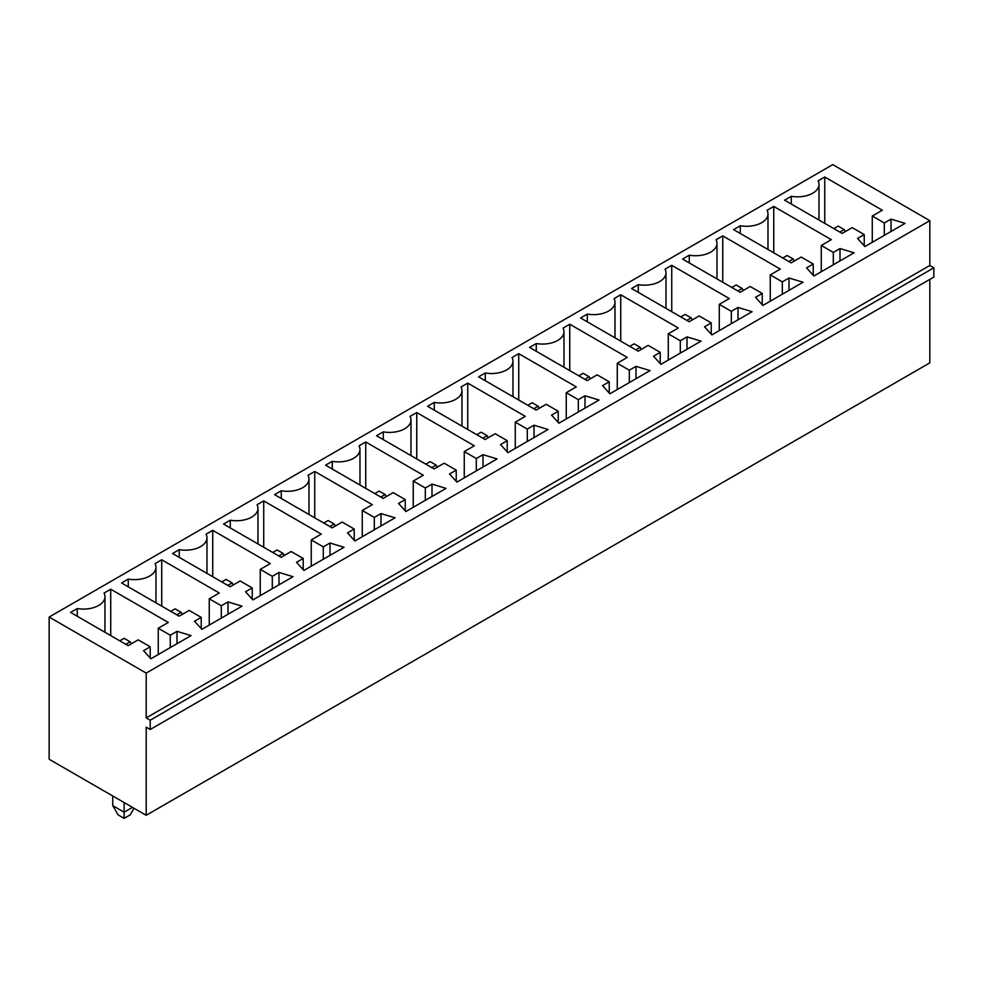 <?xml version="1.0" encoding="UTF-8"?>
<svg xmlns="http://www.w3.org/2000/svg" width="983" height="983" viewBox="0 0 983 983"><rect width="100%" height="100%" fill="white"/><g stroke="black" fill="none" stroke-linecap="round" stroke-linejoin="round"><path stroke-width="1.47" d="M832.785 164.616L49.15 617.054L146.197 673.085L929.832 220.659L832.785 164.616M929.832 220.659L929.832 265.484L933.85 267.794L933.85 277.071L150.215 729.497L146.197 727.174L146.197 815.288L49.15 759.257L49.15 617.054M146.197 815.288L929.832 362.862L929.832 279.393M150.215 729.497L150.215 720.22L146.197 717.909L146.197 673.085M416.743 412.553L474.298 445.791L464.259 451.578L476.313 458.533L482.997 454.674L497.054 458.926L456.898 482.112L449.538 473.99L456.223 470.132L444.181 463.177L434.142 468.965L376.575 435.739L383.272 431.869A21.454 12.386 0 0 0 410.98 420.024A21.454 12.386 0 0 0 410.046 416.411L416.743 412.553L416.743 458.926M507.904 452.659L500.531 444.549L507.228 440.679L495.186 433.724L485.147 439.524L427.58 406.286L434.277 402.428A21.454 12.386 0 0 0 461.973 390.583A21.454 12.386 0 0 0 461.052 386.97L467.736 383.112L525.303 416.337L515.264 422.137L527.306 429.092L534.002 425.221L548.059 429.473L507.904 452.659M512.045 357.529L518.741 353.659L576.296 386.897L566.257 392.684L578.311 399.651L585.008 395.78L599.065 400.032L558.897 423.218L551.537 415.096L558.233 411.238L546.179 404.283L536.14 410.083L478.586 376.845L485.27 372.987A21.454 12.386 0 0 0 512.979 361.13A21.454 12.386 0 0 0 512.045 357.529M580.584 317.951L587.281 314.093A21.454 12.386 0 0 0 614.977 302.236A21.454 12.386 0 0 0 614.056 298.635L620.74 294.765L678.307 328.003L668.268 333.802L680.31 340.757L687.006 336.886L701.063 341.138L660.908 364.324L653.535 356.215L660.232 352.344L648.19 345.389L638.151 351.189L580.584 317.951M617.263 363.243L629.317 370.198L636.001 366.34L650.058 370.591L609.902 393.778L602.542 385.655L609.227 381.797L597.185 374.842L587.146 380.63L529.579 347.404L536.276 343.534A21.454 12.386 0 0 0 563.984 331.689A21.454 12.386 0 0 0 563.05 328.076L569.747 324.218L627.301 357.443L617.263 363.243L617.263 389.526M789.005 278.005L803.062 282.244L762.906 305.43L755.546 297.321L762.243 293.45L750.189 286.495L740.15 292.295L682.595 259.07L689.28 255.199A21.454 12.386 0 0 0 716.988 243.354A21.454 12.386 0 0 0 716.054 239.741L722.751 235.883L780.305 269.109L770.267 274.908L782.321 281.863L789.005 278.005L789.005 290.366M738.012 307.446L752.069 311.697L711.901 334.884L704.541 326.761L711.237 322.903L699.183 315.948L689.144 321.736L631.59 288.511L638.286 284.64A21.454 12.386 0 0 0 665.982 272.795A21.454 12.386 0 0 0 665.049 269.182L671.745 265.324L729.312 298.562L719.273 304.349L731.315 311.304L738.012 307.446L738.012 319.807M813.236 264.009L801.194 257.054L791.155 262.854L733.588 229.617L740.285 225.758A21.454 12.386 0 0 0 767.981 213.901A21.454 12.386 0 0 0 767.059 210.301L773.744 206.43L831.311 239.668L821.272 245.467L833.314 252.422L840.01 248.552L854.067 252.803L813.912 275.99L806.552 267.88L813.236 264.009L813.236 275.252M332.131 527.859L274.576 494.633L281.273 490.763A21.454 12.386 0 0 0 308.969 478.918A21.454 12.386 0 0 0 308.035 475.305L314.732 471.447L372.299 504.672L362.26 510.472L374.302 517.427L380.999 513.568L395.055 517.82L354.888 540.994L347.527 532.884L354.224 529.026L342.17 522.059L332.131 527.859M405.229 499.573L393.175 492.618L383.137 498.418L325.582 465.18L332.266 461.322A21.454 12.386 0 0 0 359.975 449.464A21.454 12.386 0 0 0 359.041 445.864L365.737 441.994L423.292 475.231L413.253 481.031L425.307 487.986L432.004 484.115L446.049 488.367L405.893 511.553L398.533 503.443L405.229 499.573L405.229 510.816M189.166 610.406L179.127 616.194L121.573 582.968L128.257 579.098A21.454 12.386 0 0 0 155.965 567.252A21.454 12.386 0 0 0 155.031 563.64L161.728 559.782L219.295 593.007L209.256 598.807L221.298 605.761L227.995 601.903L242.051 606.155L201.884 629.341L194.523 621.219L201.22 617.361L189.166 610.406M263.727 500.888L321.294 534.125L311.255 539.913L323.296 546.867L329.993 543.009L344.05 547.261L303.894 570.447L296.534 562.325L303.219 558.467L291.177 551.512L281.138 557.312L223.571 524.074L230.268 520.216A21.454 12.386 0 0 0 257.964 508.358A21.454 12.386 0 0 0 257.042 504.758L263.727 500.888L263.727 547.261M270.288 563.566L260.249 569.366L272.303 576.321L278.988 572.45L293.045 576.702L252.889 599.888L245.529 591.778L252.226 587.908L240.171 580.953L230.133 586.753L172.566 553.515L179.262 549.657A21.454 12.386 0 0 0 206.971 537.799A21.454 12.386 0 0 0 206.037 534.199L212.733 530.329L270.288 563.566M857.545 238.427L864.241 234.568L852.2 227.614L842.148 233.401L784.594 200.176L791.29 196.305A21.454 12.386 0 0 0 818.986 184.46A21.454 12.386 0 0 0 818.053 180.847L824.749 176.989L882.316 210.215L872.277 216.014L884.319 222.969L891.016 219.111L905.073 223.362L864.905 246.549L857.545 238.427M77.264 608.551A21.454 12.386 0 0 0 104.96 596.693A21.454 12.386 0 0 0 104.038 593.093L110.723 589.222L168.29 622.46L158.251 628.26L170.292 635.215L176.989 631.344L191.046 635.596L150.891 658.782L143.518 650.672L150.215 646.802L138.173 639.847L128.134 645.647L70.567 612.409L77.264 608.551L77.264 616.28M929.832 265.484L146.197 717.909M933.85 267.794L150.215 720.22M132.484 807.362L124.116 812.191L124.116 802.533M112.738 795.96L112.738 805.63L124.116 812.191L124.116 818.384L130.137 814.895L133.983 808.235M464.259 477.861L464.259 451.578M476.313 470.906L476.313 458.533M482.997 467.036L482.997 454.674M456.223 481.375L456.223 470.132M383.272 439.598L383.272 431.869M507.228 451.922L507.228 440.679M434.277 410.157L434.277 402.428M467.736 429.473L467.736 383.112M515.264 448.408L515.264 422.137M527.306 441.453L527.306 429.092M534.002 437.595L534.002 425.221M518.741 400.032L518.741 353.659M566.257 418.967L566.257 392.684M578.311 412.012L578.311 399.651M585.008 408.142L585.008 395.78M558.233 422.481L558.233 411.238M485.27 380.716L485.27 372.987M587.281 321.822L587.281 314.093M620.74 341.138L620.74 294.765M668.268 360.073L668.268 333.802M680.31 353.118L680.31 340.757M687.006 349.26L687.006 336.886M660.232 363.587L660.232 352.344M629.317 382.571L629.317 370.198M636.001 378.701L636.001 366.34M609.227 393.028L609.227 381.797M536.276 351.263L536.276 343.534M569.747 370.591L569.747 324.218M762.243 304.693L762.243 293.45M689.28 262.928L689.28 255.199M722.751 282.244L722.751 235.883M770.267 301.179L770.267 274.908M782.321 294.224L782.321 281.863M711.237 334.146L711.237 322.903M638.286 292.369L638.286 284.64M671.745 311.697L671.745 265.324M719.273 330.632L719.273 304.349M731.315 323.677L731.315 311.304M740.285 233.487L740.285 225.758M773.744 252.803L773.744 206.43M821.272 271.738L821.272 245.467M833.314 264.783L833.314 252.422M840.01 260.913L840.01 248.552M281.273 498.492L281.273 490.763M314.732 517.82L314.732 471.447M362.26 536.755L362.26 510.472M374.302 529.788L374.302 517.427M380.999 525.93L380.999 513.568M354.224 540.257L354.224 529.026M332.266 469.051L332.266 461.322M365.737 488.367L365.737 441.994M413.253 507.302L413.253 481.031M425.307 500.347L425.307 487.986M432.004 496.489L432.004 484.115M128.257 586.826L128.257 579.098M161.728 606.155L161.728 559.782M209.256 625.09L209.256 598.807M221.298 618.135L221.298 605.761M227.995 614.264L227.995 601.903M201.22 628.604L201.22 617.361M311.255 566.196L311.255 539.913M323.296 559.241L323.296 546.867M329.993 555.37L329.993 543.009M303.219 569.71L303.219 558.467M230.268 527.932L230.268 520.216M260.249 595.637L260.249 569.366M272.303 588.682L272.303 576.321M278.988 584.824L278.988 572.45M252.226 599.151L252.226 587.908M179.262 557.386L179.262 549.657M212.733 576.702L212.733 530.329M864.241 245.811L864.241 234.568M791.29 204.034L791.29 196.305M824.749 223.362L824.749 176.989M872.277 242.297L872.277 216.014M884.319 235.342L884.319 222.969M891.016 231.472L891.016 219.111M110.723 635.596L110.723 589.222M158.251 654.531L158.251 628.26M170.292 647.576L170.292 635.215M176.989 643.718L176.989 631.344M150.215 658.045L150.215 646.802M112.738 805.63L118.095 814.895L124.116 818.384M437.324 467.134L436.145 465.106L431.795 467.613M436.145 465.106L430.124 461.629L425.774 464.136M488.318 437.693L487.15 435.666L481.129 432.188L476.78 434.695M487.15 435.666L482.8 438.172M539.323 408.24L538.156 406.212L532.122 402.735L527.773 405.254M538.156 406.212L533.806 408.731M641.321 349.358L640.154 347.318L635.804 349.837M640.154 347.318L634.133 343.841L629.784 346.36M590.328 378.799L589.149 376.772L583.128 373.294L578.778 375.801M589.149 376.772L584.799 379.278M743.332 290.464L742.153 288.437L736.132 284.959L731.782 287.466M742.153 288.437L737.803 290.943M692.327 319.905L691.16 317.878L685.139 314.4L680.777 316.907M691.16 317.878L686.81 320.384M794.325 261.011L793.158 258.984L787.137 255.506L782.787 258.025M793.158 258.984L788.808 261.503M335.314 526.028L334.146 524L328.125 520.523L323.776 523.03M334.146 524L329.796 526.507M386.319 496.575L385.152 494.547L380.79 497.066M385.152 494.547L379.119 491.07L374.769 493.589M182.31 614.363L181.142 612.335L176.793 614.842M181.142 612.335L175.109 608.858L170.759 611.365M284.308 555.469L283.141 553.441L278.791 555.96M283.141 553.441L277.12 549.964L272.77 552.471M233.315 584.922L232.135 582.894L227.786 585.401M232.135 582.894L226.115 579.405L221.765 581.924M845.331 231.57L844.164 229.543L838.143 226.065L833.793 228.572M844.164 229.543L839.814 232.049M131.304 643.804L130.137 641.776L124.116 638.299L119.766 640.818M130.137 641.776L125.787 644.295M410.98 420.024L410.98 455.596M461.973 390.583L461.973 426.155M512.979 361.13L512.979 396.702M614.977 302.236L614.977 337.808M563.984 331.689L563.984 367.261M716.988 243.354L716.988 278.926M665.982 272.795L665.982 308.367M767.981 213.901L767.981 249.473M308.969 478.918L308.969 514.49M359.975 449.464L359.975 485.037M155.965 567.252L155.965 602.825M257.964 508.358L257.964 543.931M206.971 537.799L206.971 573.384M818.986 184.46L818.986 220.032M104.96 596.693L104.96 632.266"/></g></svg>
